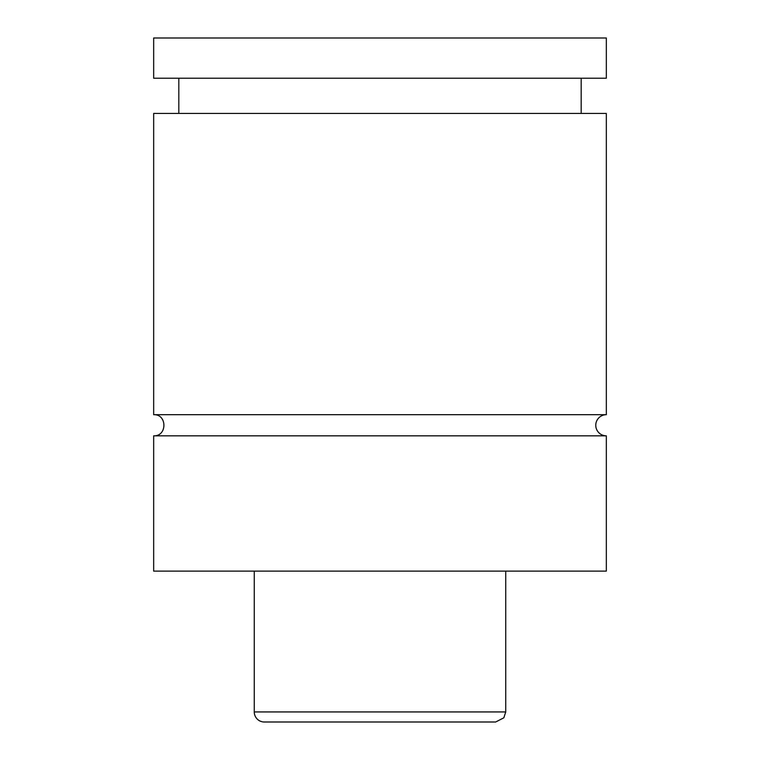 <?xml version="1.0" encoding="UTF-8"?>
<svg xmlns="http://www.w3.org/2000/svg" width="760" height="760" viewBox="0 0 760 760"><rect width="100%" height="100%" fill="white"/><g stroke="black" fill="none" stroke-linecap="round" stroke-linejoin="round"><path stroke-width="1.14" d="M153.672 435.822C167.305 436.477 167.305 414.048 153.672 414.703L606.328 414.703A10.564 10.564 0 0 0 595.764 425.267A10.564 10.564 0 0 0 606.328 435.822L606.328 571.121L153.672 571.121L153.672 435.822L606.328 435.822M495.672 722L264.328 722A10.06 10.06 0 0 1 254.267 711.939L505.733 711.939L503.861 717.792L495.672 722M505.733 571.121L505.733 711.939M153.672 414.703L153.672 113.439L606.328 113.439L606.328 414.703M153.672 38L606.328 38L606.328 78.232L153.672 78.232L153.672 38M254.267 711.939L254.267 571.121M581.172 113.439L581.172 78.232M178.828 113.439L178.828 78.232"/></g></svg>
